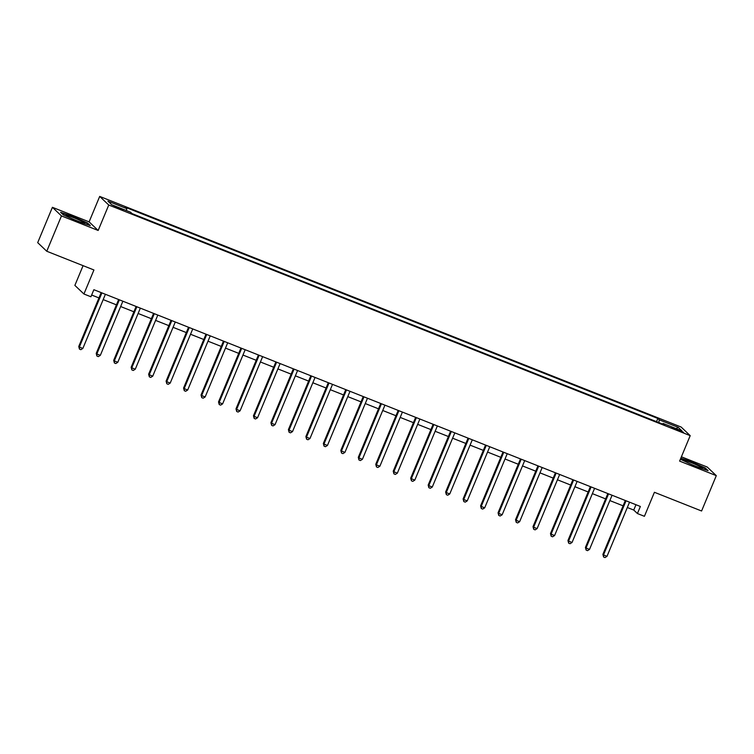 <?xml version="1.0" encoding="UTF-8"?>
<svg xmlns="http://www.w3.org/2000/svg" width="754" height="754" viewBox="0 0 754 754"><rect width="100%" height="100%" fill="white"/><g stroke="black" fill="none" stroke-linecap="round" stroke-linejoin="round"><path stroke-width="1.13" d="M119.32 208.877L123.081 210.017L114.005 206.247L119.32 208.877M83.081 265.662L74.872 285.398L83.93 294.003L90.923 296.774L93.864 289.706L640.363 506.471L637.422 513.54L644.416 516.311L654.415 492.287L701.588 510.995L716.3 475.651L707.243 467.046L681.399 456.801M52.412 207.312L37.7 242.647L46.757 251.252L61.47 215.917L98.161 230.47L108.755 205.022L99.698 196.417L89.104 221.864L52.412 207.312L61.47 215.917M108.755 205.022L690.202 435.652L681.145 427.047L99.698 196.417M678.402 429.78L671.691 427.452L679.919 431.222L683.558 432.334L678.402 429.78L678.1 430.506M658.77 422.542L659.326 419.855L657.846 418.451L125.315 207.227L126.795 208.632L126.399 210.555M659.326 419.855L678.195 427.339L681.965 430.92L663.096 423.437L662.643 424.078M126.795 208.632L107.926 201.148L111.696 204.73L130.565 212.213L132.054 213.618L664.576 424.851L663.096 423.437M83.93 294.003L93.93 269.97L46.757 251.252M690.202 435.652L679.608 461.099L716.3 475.651M627.319 507.508L633.746 510.053L637.422 513.54M91.649 295.031L98.953 297.924M103.175 299.602L116.427 304.852M120.649 306.529L133.892 311.788M138.123 313.466L151.365 318.716M155.597 320.393L168.839 325.643M173.062 327.321L186.313 332.58M190.536 334.258L203.778 339.507M208.01 341.185L221.252 346.435M225.484 348.112L238.726 353.362M242.948 355.04L256.2 360.299M260.422 361.977L273.664 367.226M277.896 368.904L291.138 374.154M295.37 375.831L308.612 381.09M312.835 382.759L326.077 388.018M330.309 389.695L343.551 394.945M347.783 396.623L361.025 401.873M365.247 403.55L378.499 408.809M382.721 410.487L395.963 415.737M400.195 417.414L413.437 422.664M417.669 424.342L430.911 429.601M435.133 431.269L448.385 436.528M452.607 438.206L465.849 443.456M470.081 445.133L483.323 450.383M487.555 452.061L500.797 457.32M505.02 458.998L518.262 464.247M522.494 465.925L535.736 471.175M539.968 472.852L553.21 478.111M557.432 479.78L570.684 485.039M574.906 486.716L588.148 491.966M592.38 493.644L605.622 498.894M609.854 500.571L623.096 505.83M635.971 504.728L633.746 510.053M657.846 418.451L656.517 421.646M676.159 428.621L678.195 427.339M680.381 459.243L695.98 466.594L708.1 470.647L705.376 468.055L690.523 461.41L680.824 458.168M98.161 230.47L89.104 221.864M63.336 214.899L78.19 221.553L90.31 225.606L87.587 223.014L72.733 216.37L60.612 212.317L63.336 214.899M625.311 500.505L602.889 554.369L603.502 554.953L625.98 500.948A1.536 1.499 133.5 0 0 626.037 500.788M606.998 556.339L605 557.583L603.605 557.027L603.502 554.953L606.998 556.339L629.477 502.334A1.536 1.499 133.5 0 1 629.543 502.183M603.605 557.027L602.889 554.369M607.837 493.568L585.415 547.442L586.028 548.017L608.506 494.021A1.536 1.499 133.5 0 0 608.563 493.861M589.524 549.402L587.526 550.656L586.131 550.1L586.028 548.017L589.524 549.402L612.003 495.406A1.536 1.499 133.5 0 1 612.078 495.255M586.131 550.1L585.415 547.442M590.373 486.641L567.951 540.505L568.563 541.089L591.042 487.084A1.536 1.499 133.5 0 0 591.089 486.933M572.05 542.475L570.052 543.719L568.657 543.172L568.563 541.089L572.05 542.475L594.529 488.469A1.536 1.499 133.5 0 1 594.604 488.319M568.657 543.172L567.951 540.505M572.899 479.714L550.477 533.578L551.089 534.162L573.568 480.157A1.536 1.499 133.5 0 0 573.624 479.996M554.586 535.547L552.588 536.791L551.183 536.235L551.089 534.162L554.586 535.547L577.064 481.542A1.536 1.499 133.5 0 1 577.13 481.391M551.183 536.235L550.477 533.578M555.425 472.786L533.003 526.65L533.615 527.225L556.094 473.229A1.536 1.499 133.5 0 0 556.15 473.069M537.112 528.611L535.114 529.864L533.719 529.308L533.615 527.225L537.112 528.611L559.591 474.615A1.536 1.499 133.5 0 1 559.666 474.464M533.719 529.308L533.003 526.65M686.065 461.919A9.981 0.801 22.6 0 0 695.518 466.113A9.981 0.801 22.6 0 0 702.219 468.187A9.981 0.801 22.6 0 0 700.202 466.651A9.981 0.801 22.6 0 0 689.524 461.995A9.981 0.801 22.6 0 0 683.963 460.59A9.981 0.801 22.6 0 0 686.065 461.919M680.692 458.498L690.485 461.778L704.877 468.215L707.082 470.308M73.751 217.727A9.981 0.801 22.6 0 0 66.173 215.54A9.981 0.801 22.6 0 0 76.936 220.752A9.981 0.801 22.6 0 0 84.429 223.146A9.981 0.801 22.6 0 0 73.751 217.727M61.215 212.892L72.695 216.728L87.087 223.165L89.292 225.267M537.951 465.849L515.529 519.713L516.141 520.298L538.62 466.302A1.536 1.499 133.5 0 0 538.676 466.142M519.638 521.683L517.64 522.937L516.245 522.381L516.141 520.298L519.638 521.683L542.117 467.687A1.536 1.499 133.5 0 1 542.192 467.537M516.245 522.381L515.529 519.713M520.486 458.922L498.064 512.786L498.677 513.37L521.155 459.365A1.536 1.499 133.5 0 0 521.212 459.214M502.164 514.756L500.166 516L498.771 515.444L498.677 513.37L502.164 514.756L524.643 460.751A1.536 1.499 133.5 0 1 524.718 460.6M498.771 515.444L498.064 512.786M503.012 451.995L480.59 505.859L481.203 506.443L503.681 452.438A1.536 1.499 133.5 0 0 503.738 452.277M484.699 507.828L482.701 509.073L481.297 508.516L481.203 506.443L484.699 507.828L507.178 453.823A1.536 1.499 133.5 0 1 507.244 453.672M481.297 508.516L480.59 505.859M485.538 445.058L463.116 498.931L463.729 499.506L486.207 445.51A1.536 1.499 133.5 0 0 486.264 445.35M467.226 500.892L465.227 502.145L463.833 501.589L463.729 499.506L467.226 500.892L489.704 446.896A1.536 1.499 133.5 0 1 489.78 446.745M463.833 501.589L463.116 498.931M468.064 438.131L445.642 491.994L446.255 492.579L468.734 438.574A1.536 1.499 133.5 0 0 468.79 438.423M449.752 493.964L447.753 495.208L446.359 494.662L446.255 492.579L449.752 493.964L472.23 439.959A1.536 1.499 133.5 0 1 472.306 439.808M446.359 494.662L445.642 491.994M450.6 431.203L428.178 485.067L428.79 485.651L451.269 431.646A1.536 1.499 133.5 0 0 451.326 431.486M432.278 487.037L430.289 488.281L428.885 487.725L428.79 485.651L432.278 487.037L454.756 433.032A1.536 1.499 133.5 0 1 454.832 432.881M428.885 487.725L428.178 485.067M433.126 424.276L410.704 478.14L411.316 478.715L433.795 424.719A1.536 1.499 133.5 0 0 433.852 424.559M414.813 480.1L412.815 481.354L411.42 480.798L411.316 478.715L414.813 480.1L437.292 426.104A1.536 1.499 133.5 0 1 437.358 425.953M411.42 480.798L410.704 478.14M415.652 417.339L393.23 471.203L393.842 471.787L416.321 417.791A1.536 1.499 133.5 0 0 416.378 417.631M397.339 473.173L395.341 474.426L393.946 473.87L393.842 471.787L397.339 473.173L419.818 419.177A1.536 1.499 133.5 0 1 419.893 419.026M393.946 473.87L393.23 471.203M398.187 410.412L375.765 464.276L376.378 464.86L398.847 410.855A1.536 1.499 133.5 0 0 398.904 410.704M379.865 466.245L377.867 467.489L376.472 466.933L376.378 464.86L379.865 466.245L402.344 412.24A1.536 1.499 133.5 0 1 402.419 412.089M376.472 466.933L375.765 464.276M380.713 403.484L358.291 457.348L358.904 457.932L381.383 403.927A1.536 1.499 133.5 0 0 381.439 403.767M362.401 459.318L360.403 460.562L358.998 460.006L358.904 457.932L362.401 459.318L384.879 405.313A1.536 1.499 133.5 0 1 384.945 405.162M358.998 460.006L358.291 457.348M363.239 396.547L340.817 450.421L341.43 450.996L363.909 397A1.536 1.499 133.5 0 0 363.965 396.84M344.927 452.381L342.929 453.635L341.534 453.079L341.43 450.996L344.927 452.381L367.405 398.385A1.536 1.499 133.5 0 1 367.471 398.235M341.534 453.079L340.817 450.421M345.766 389.62L323.343 443.484L323.956 444.068L346.435 390.063A1.536 1.499 133.5 0 0 346.491 389.912M327.453 445.454L325.455 446.698L324.06 446.151L323.956 444.068L327.453 445.454L349.931 391.458A1.536 1.499 133.5 0 1 350.007 391.298M324.06 446.151L323.343 443.484M328.301 382.693L305.879 436.557L306.492 437.141L328.97 383.136A1.536 1.499 133.5 0 0 329.027 382.975M309.979 438.526L307.981 439.771L306.586 439.214L306.492 437.141L309.979 438.526L332.457 384.521A1.536 1.499 133.5 0 1 332.533 384.37M306.586 439.214L305.879 436.557M310.827 375.765L288.405 429.629L289.018 430.204L311.496 376.208A1.536 1.499 133.5 0 0 311.553 376.048M292.514 431.599L290.516 432.843L289.112 432.287L289.018 430.204L292.514 431.599L314.993 377.594A1.536 1.499 133.5 0 1 315.059 377.443M289.112 432.287L288.405 429.629M293.353 368.829L270.931 422.702L271.544 423.277L294.022 369.281A1.536 1.499 133.5 0 0 294.079 369.121M275.04 424.662L273.042 425.916L271.647 425.36L271.544 423.277L275.04 424.662L297.519 370.666A1.536 1.499 133.5 0 1 297.594 370.516M271.647 425.36L270.931 422.702M275.879 361.901L253.457 415.765L254.07 416.349L276.548 362.344A1.536 1.499 133.5 0 0 276.605 362.193M257.566 417.735L255.568 418.979L254.173 418.432L254.07 416.349L257.566 417.735L280.045 363.73A1.536 1.499 133.5 0 1 280.12 363.579M254.173 418.432L253.457 415.765M258.415 354.974L235.993 408.838L236.605 409.422L259.084 355.417A1.536 1.499 133.5 0 0 259.14 355.257M240.092 410.807L238.104 412.052L236.699 411.496L236.605 409.422L240.092 410.807L262.571 356.802A1.536 1.499 133.5 0 1 262.646 356.651M236.699 411.496L235.993 408.838M240.941 348.046L218.519 401.91L219.131 402.485L241.61 348.489A1.536 1.499 133.5 0 0 241.666 348.329M222.628 403.871L220.63 405.124L219.235 404.568L219.131 402.485L222.628 403.871L245.107 349.875A1.536 1.499 133.5 0 1 245.173 349.724M219.235 404.568L218.519 401.91M223.467 341.11L201.045 394.973L201.657 395.558L224.136 341.562A1.536 1.499 133.5 0 0 224.192 341.402M205.154 396.943L203.156 398.187L201.761 397.641L201.657 395.558L205.154 396.943L227.633 342.947A1.536 1.499 133.5 0 1 227.708 342.797M201.761 397.641L201.045 394.973M206.002 334.182L183.58 388.046L184.183 388.63L206.662 334.625A1.536 1.499 133.5 0 0 206.719 334.465M187.68 390.016L185.682 391.26L184.287 390.704L184.183 388.63L187.68 390.016L210.159 336.011A1.536 1.499 133.5 0 1 210.234 335.86M184.287 390.704L183.58 388.046M188.528 327.255L166.106 381.119L166.719 381.703L189.197 327.698A1.536 1.499 133.5 0 0 189.254 327.538M170.206 383.089L168.217 384.333L166.813 383.777L166.719 381.703L170.206 383.089L192.685 329.083A1.536 1.499 133.5 0 1 192.76 328.933M166.813 383.777L166.106 381.119M171.054 320.318L148.632 374.191L149.245 374.766L171.724 320.77A1.536 1.499 133.5 0 0 171.78 320.61M152.742 376.152L150.743 377.405L149.349 376.849L149.245 374.766L152.742 376.152L175.22 322.156A1.536 1.499 133.5 0 1 175.286 322.005M149.349 376.849L148.632 374.191M153.58 313.391L131.158 367.255L131.771 367.839L154.25 313.834A1.536 1.499 133.5 0 0 154.306 313.683M135.268 369.224L133.269 370.468L131.875 369.922L131.771 367.839L135.268 369.224L157.746 315.219A1.536 1.499 133.5 0 1 157.822 315.068M131.875 369.922L131.158 367.255M136.116 306.463L113.694 360.327L114.306 360.912L136.785 306.906A1.536 1.499 133.5 0 0 136.832 306.746M117.794 362.297L115.796 363.541L114.401 362.985L114.306 360.912L117.794 362.297L140.272 308.292A1.536 1.499 133.5 0 1 140.348 308.141M114.401 362.985L113.694 360.327M118.642 299.536L96.22 353.4L96.832 353.975L119.311 299.979A1.536 1.499 133.5 0 0 119.368 299.819M100.329 355.36L98.331 356.614L96.927 356.058L96.832 353.975L100.329 355.36L122.808 301.364A1.536 1.499 133.5 0 1 122.874 301.214M96.927 356.058L96.22 353.4M101.168 292.599L78.746 346.463L79.359 347.047L101.837 293.052A1.536 1.499 133.5 0 0 101.894 292.891M82.855 348.433L80.857 349.686L79.462 349.13L79.359 347.047L82.855 348.433L105.334 294.437A1.536 1.499 133.5 0 1 105.409 294.286M79.462 349.13L78.746 346.463M675.037 429.252L675.33 428.564"/></g></svg>
